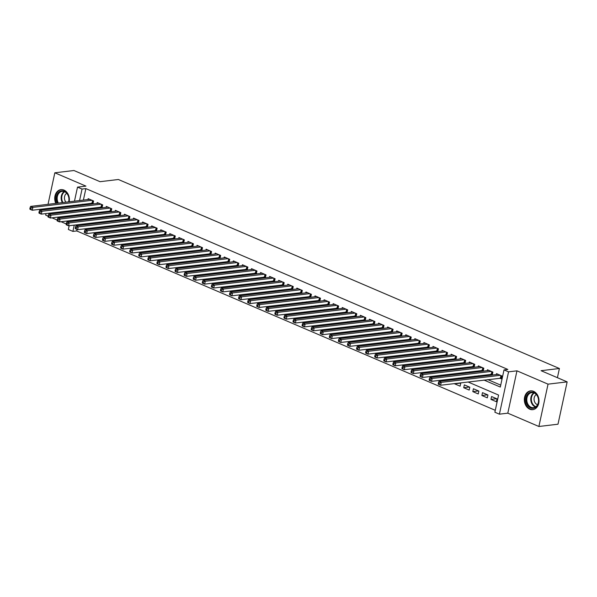 <?xml version="1.0" encoding="UTF-8"?>
<svg xmlns="http://www.w3.org/2000/svg" width="597" height="597" viewBox="0 0 597 597"><rect width="100%" height="100%" fill="white"/><g stroke="black" fill="none" stroke-linecap="round" stroke-linejoin="round"><path stroke-width="0.9" d="M66.177 207.129A9.455 7.298 -96.8 0 0 67.267 206.055M69.185 201.793A9.455 7.298 -96.8 0 0 63.983 190.092A9.455 7.298 -96.8 0 0 60.931 189.63A9.455 7.298 -96.8 0 0 55.782 203.398M529.74 409.191A9.455 7.298 -96.8 0 0 532.793 409.654A9.455 7.298 -96.8 0 0 538.994 401.371A9.455 7.298 -96.8 0 0 533.599 391.341A9.455 7.298 -96.8 0 0 530.546 390.878A9.455 7.298 -96.8 0 0 524.345 399.162A9.455 7.298 -96.8 0 0 529.74 409.191M77.043 229.435L76.715 230.942L72.894 231.397L68.356 229.457L69.162 225.718M46.021 213.569L45.685 215.129L48.096 216.166M51.976 217.83L57.17 220.054M61.058 221.718L66.245 223.942M74.476 201.159L77.513 187.122L85.916 186.115L54.834 172.794L73.946 170.511L100.035 181.689L118.37 179.496L559.404 368.498L541.061 370.692L567.15 381.871L557.994 424.206L538.89 426.489L548.046 384.155L516.965 370.834L508.554 371.841L499.405 414.176L494.868 412.228L498.577 395.065L467.996 381.961M516.965 370.834L507.808 413.169L538.89 426.489M507.808 413.169L499.405 414.176M76.715 230.942L495.279 410.311M54.834 172.794L48.021 204.323M47.126 208.457L46.917 209.428M567.15 381.871L548.046 384.155M91.401 203.167L92.983 203.846L93.602 200.988L88.162 198.652L87.968 199.547M100.475 207.055L102.057 207.734L102.677 204.875L97.236 202.54L97.042 203.435M109.55 210.942L111.132 211.622L111.751 208.763L106.311 206.428L106.117 207.323M118.624 214.83L120.213 215.517L120.825 212.651L115.385 210.323L115.191 211.211M127.698 218.718L129.288 219.405L129.9 216.539L124.46 214.211L124.266 215.099M136.773 222.614L138.362 223.293L138.974 220.427L133.534 218.099L133.34 218.995M145.847 226.502L147.437 227.181L148.049 224.323L142.608 221.987L142.414 222.882M154.921 230.39L156.511 231.069L157.13 228.211L151.683 225.875L151.489 226.77M163.996 234.278L165.585 234.957L166.205 232.099L160.757 229.763L160.563 230.658M173.07 238.166L174.66 238.845L175.279 235.987L169.832 233.651L169.638 234.546M182.145 242.054L183.734 242.733L184.354 239.875L178.906 237.539L178.712 238.434M191.219 245.942L192.809 246.621L193.428 243.763L187.98 241.427L187.786 242.322M200.293 249.83L201.883 250.516L202.502 247.651L197.055 245.322L196.861 246.21M209.368 253.725L210.957 254.404L211.577 251.538L206.129 249.21L205.935 250.098M218.442 257.613L220.032 258.292L220.651 255.434L215.204 253.098L215.01 253.994M227.517 261.501L229.106 262.18L229.726 259.322L224.278 256.986L224.084 257.882M236.591 265.389L238.181 266.068L238.8 263.21L233.352 260.874L233.158 261.77M245.665 269.277L247.255 269.956L247.874 267.098L242.427 264.762L242.233 265.658M254.74 273.165L256.329 273.844L256.949 270.986L251.501 268.65L251.307 269.546M263.814 277.053L265.404 277.732L266.023 274.874L260.576 272.538L260.382 273.433M272.889 280.941L274.478 281.627L275.098 278.762L269.65 276.433L269.456 277.321M281.963 284.829L283.553 285.515L284.172 282.65L278.724 280.321L278.53 281.209M291.037 288.724L292.627 289.403L293.246 286.538L287.799 284.209L287.612 285.105M300.112 292.612L301.701 293.291L302.321 290.433L296.873 288.097L296.687 288.993M309.186 296.5L310.776 297.179L311.395 294.321L305.948 291.985L305.761 292.881M318.261 300.388L319.85 301.067L320.47 298.209L315.029 295.873L314.835 296.769M327.335 304.276L328.925 304.955L329.544 302.097L324.104 299.761L323.91 300.657M336.417 308.164L337.999 308.843L338.618 305.985L333.178 303.649L332.984 304.545M345.491 312.052L347.073 312.731L347.693 309.873L342.253 307.537L342.059 308.433M354.566 315.94L356.148 316.626L356.767 313.761L351.327 311.433L351.133 312.321M363.64 319.835L365.222 320.514L365.842 317.649L360.401 315.32L360.207 316.209M372.715 323.723L374.297 324.402L374.916 321.544L369.476 319.208L369.282 320.104M381.789 327.611L383.371 328.29L383.99 325.432L378.55 323.096L378.356 323.992M390.863 331.499L392.453 332.178L393.065 329.32L387.625 326.984L387.431 327.88M399.938 335.387L401.527 336.066L402.139 333.208L396.699 330.872L396.505 331.768M409.012 339.275L410.602 339.954L411.214 337.096L405.773 334.76L405.579 335.656M418.087 343.163L419.676 343.842L420.295 340.984L414.848 338.648L414.654 339.544M427.161 347.051L428.75 347.738L429.37 344.872L423.922 342.544L423.728 343.432M436.235 350.939L437.825 351.626L438.444 348.76L432.997 346.432L432.803 347.32M445.31 354.834L446.899 355.513L447.519 352.648L442.071 350.32L441.877 351.215M454.384 358.722L455.974 359.401L456.593 356.543L451.145 354.208L450.951 355.103M463.459 362.61L465.048 363.289L465.667 360.431L460.22 358.096L460.026 358.991M472.533 366.498L474.122 367.177L474.742 364.319L469.294 361.983L469.1 362.879M481.607 370.386L483.197 371.065L483.816 368.207L478.369 365.871L478.175 366.767M490.682 374.274L492.271 374.953L492.891 372.095L487.443 369.759L487.249 370.655M496.652 398.714L490.95 399.393L496.398 401.729L497.017 398.871L491.57 396.535L490.95 399.393M487.577 394.826L481.876 395.505L487.324 397.841L487.943 394.983L482.495 392.647L481.876 395.505M478.503 390.938L472.802 391.617L478.249 393.953L478.869 391.087L473.421 388.759L472.802 391.617M469.429 387.05L463.727 387.729L469.175 390.065L469.794 387.199L464.347 384.871L463.727 387.729M460.354 383.155L454.653 383.841L460.1 386.177L460.72 383.311L459.839 382.938M451.28 379.267L445.578 379.953L446.787 380.468M442.205 375.379L436.504 376.065L437.713 376.58M433.131 371.491L427.43 372.17L428.639 372.692M424.057 367.603L418.355 368.282L419.564 368.804M414.982 363.715L409.281 364.394L410.49 364.916M405.908 359.827L400.206 360.506L401.415 361.028M396.833 355.939L391.132 356.618L392.341 357.133M387.759 352.051L382.058 352.73L383.267 353.245M378.685 348.155L372.983 348.842L374.192 349.357M369.61 344.268L363.909 344.954L365.118 345.469M360.536 340.38L354.834 341.066L356.043 341.581M351.461 336.492L345.76 337.171L346.969 337.693M342.387 332.604L336.686 333.283L337.895 333.805M333.313 328.716L327.611 329.395L328.82 329.917M324.238 324.828L318.537 325.507L319.746 326.022M315.164 320.94L309.462 321.619L310.671 322.134M306.089 317.044L300.388 317.731L301.597 318.246M297.015 313.156L291.314 313.843L292.523 314.358M287.941 309.268L282.239 309.955L283.448 310.47M278.866 305.38L273.165 306.06L274.366 306.582M269.792 301.492L264.083 302.172L265.292 302.694M260.717 297.604L255.009 298.284L256.217 298.806M251.635 293.717L245.934 294.396L247.143 294.918M242.561 289.829L236.86 290.508L238.069 291.023M233.487 285.933L227.785 286.62L228.994 287.135M224.412 282.045L218.711 282.732L219.92 283.247M215.338 278.157L209.637 278.844L210.845 279.359M206.263 274.269L200.562 274.956L201.771 275.471M197.189 270.381L191.488 271.06L192.697 271.583M188.115 266.493L182.413 267.172L183.622 267.695M179.04 262.605L173.339 263.284L174.548 263.807M169.966 258.717L164.265 259.397L165.473 259.911M160.891 254.829L155.19 255.509L156.399 256.023M151.817 250.934L146.116 251.621L147.325 252.135M142.743 247.046L137.041 247.733L138.25 248.248M133.668 243.158L127.967 243.845L129.176 244.36M124.594 239.27L118.893 239.949L120.101 240.472M115.52 235.382L109.818 236.061L111.027 236.584M106.445 231.494L100.744 232.173L101.953 232.696M97.371 227.606L91.669 228.285L92.878 228.808M79.177 219.547L78.968 220.517M78.073 224.659L77.864 225.629M451.541 379.901L451.645 379.423L450.765 379.05M442.467 376.013L442.571 375.535L441.69 375.162M433.392 372.125L433.497 371.647L432.616 371.274M424.318 368.237L424.422 367.759L423.542 367.379M415.243 364.349L415.348 363.872L414.467 363.491M406.169 360.454L406.266 359.976L405.393 359.603M397.095 356.566L397.192 356.088L396.318 355.715M388.02 352.678L388.117 352.2L387.244 351.827M378.946 348.79L379.043 348.312L378.17 347.939M369.871 344.902L369.968 344.424L369.095 344.051M360.789 341.014L360.894 340.536L360.021 340.163M351.715 337.126L351.82 336.648L350.946 336.275M342.641 333.238L342.745 332.76L341.872 332.38M333.566 329.343L333.671 328.872L332.798 328.492M324.492 325.455L324.596 324.977L323.723 324.604M315.417 321.567L315.522 321.089L314.649 320.716M306.343 317.679L306.448 317.201L305.574 316.828M297.269 313.791L297.373 313.313L296.5 312.94M288.194 309.903L288.299 309.425L287.426 309.052M279.12 306.015L279.224 305.537L278.351 305.164M270.045 302.127L270.15 301.649L269.277 301.269M260.971 298.239L261.076 297.761L260.202 297.381M251.897 294.343L252.001 293.866L251.128 293.493M242.822 290.455L242.927 289.978L242.054 289.605M233.748 286.567L233.852 286.09L232.979 285.717M224.673 282.68L224.778 282.202L223.905 281.829M215.599 278.792L215.704 278.314L214.83 277.941M206.525 274.904L206.629 274.426L205.756 274.053M197.45 271.016L197.555 270.538L196.674 270.165M188.376 267.128L188.48 266.65L187.6 266.269M179.301 263.232L179.406 262.762L178.525 262.382M170.227 259.344L170.332 258.867L169.451 258.494M161.153 255.456L161.257 254.979L160.377 254.606M152.078 251.568L152.183 251.091L151.302 250.718M143.004 247.68L143.101 247.203L142.228 246.83M133.929 243.792L134.026 243.315L133.153 242.942M124.855 239.904L124.952 239.427L124.079 239.054M115.781 236.016L115.878 235.539L115.005 235.158M106.706 232.121L106.803 231.651L105.93 231.27M97.632 228.233L97.729 227.755L96.856 227.382M88.55 224.345L88.654 223.868L87.781 223.494M82.655 224.106L83.804 224.912M483.958 380.05L500.308 387.057L504.017 369.894L507.838 369.439L85.871 188.607L83.386 200.092M82.49 204.234L82.282 205.204M88.498 208.487L90.222 209.226M97.572 212.375L99.296 213.114M106.647 216.263L108.37 217.002M115.721 220.151L117.445 220.89M124.795 224.039L126.519 224.778M133.87 227.935L135.594 228.666M142.944 231.823L144.668 232.561M152.019 235.711L153.742 236.449M161.093 239.598L162.817 240.337M170.167 243.486L171.891 244.225M179.242 247.374L180.966 248.113M188.316 251.262L190.04 252.001M197.391 255.15L199.114 255.889M206.465 259.046L208.189 259.777M215.547 262.934L217.263 263.673M224.621 266.822L226.338 267.56M233.696 270.71L235.412 271.448M242.77 274.598L244.486 275.336M251.844 278.486L253.561 279.224M260.919 282.374L262.635 283.112M269.993 286.262L271.717 287M279.068 290.149L280.791 290.888M288.142 294.045L289.866 294.776M297.216 297.933L298.94 298.672M306.291 301.821L308.015 302.56M315.365 305.709L317.089 306.448M324.44 309.597L326.163 310.336M333.514 313.485L335.238 314.223M342.588 317.373L344.312 318.111M351.663 321.261L353.387 321.999M360.737 325.156L362.461 325.887M369.812 329.044L371.535 329.783M378.886 332.932L380.61 333.671M387.96 336.82L389.684 337.559M397.035 340.708L398.759 341.447M406.109 344.596L407.833 345.335M415.184 348.484L416.907 349.223M424.258 352.372L425.982 353.111M433.332 356.26L435.056 356.999M442.407 360.155L444.131 360.894M451.481 364.043L453.205 364.782M460.556 367.931L462.279 368.67M469.63 371.819L471.354 372.558M478.704 375.707L480.428 376.446M487.786 379.595L500.726 385.14M499.756 378.162L501.346 378.841L501.965 375.983L496.517 373.655L496.323 374.543M557.411 377.7L559.404 368.498M77.513 187.122L82.05 189.062L79.565 200.555M85.871 188.607L82.05 189.062M504.017 369.894L508.554 371.841M70.058 221.584L70.267 220.614M71.162 216.48L71.371 215.51M72.267 211.375L72.476 210.405M73.371 206.263L73.58 205.293M76.461 214.898L76.252 215.868M75.356 220.009L75.147 220.98M74.252 225.114L72.894 231.397M460.645 378.811L458.921 378.073M451.571 374.923L449.847 374.185M442.496 371.035L440.773 370.297M433.422 367.148L431.698 366.409M424.348 363.26L422.624 362.521M415.273 359.372L413.549 358.633M406.199 355.476L404.475 354.737M397.124 351.588L395.401 350.849M388.05 347.7L386.326 346.961M378.968 343.812L377.252 343.074M369.894 339.924L368.177 339.186M360.819 336.036L359.103 335.298M351.745 332.148L350.029 331.41M342.671 328.26L340.954 327.522M333.596 324.365L331.872 323.634M324.522 320.477L322.798 319.738M315.447 316.589L313.723 315.85M306.373 312.701L304.649 311.962M297.299 308.813L295.575 308.074M288.224 304.925L286.5 304.186M279.15 301.037L277.426 300.298M270.075 297.149L268.351 296.41M261.001 293.254L259.277 292.523M251.927 289.366L250.203 288.627M242.852 285.478L241.128 284.739M233.778 281.59L232.054 280.851M224.703 277.702L222.98 276.963M215.629 273.814L213.905 273.075M206.555 269.926L204.831 269.187M197.48 266.038L195.756 265.299M188.406 262.15L186.682 261.411M179.331 258.255L177.607 257.523M170.257 254.367L168.533 253.628M161.183 250.479L159.459 249.74M152.108 246.591L150.384 245.852M143.034 242.703L141.31 241.964M133.959 238.815L132.235 238.076M124.885 234.927L123.161 234.188M115.803 231.039L114.087 230.3M106.729 227.144L105.012 226.412M97.654 223.256L95.938 222.517M88.58 219.368L86.864 218.629M79.505 215.48L77.789 214.741M84.677 208.943L86.401 209.681M93.751 212.83L95.475 213.569M102.826 216.718L104.55 217.457M111.9 220.614L113.624 221.345M120.975 224.502L122.698 225.241M130.049 228.39L131.773 229.129M139.123 232.278L140.847 233.017M148.198 236.166L149.922 236.905M157.272 240.054L158.996 240.792M166.347 243.942L168.07 244.68M175.421 247.83L177.145 248.568M184.495 251.725L186.219 252.456M193.57 255.613L195.294 256.352M202.644 259.501L204.368 260.24M211.719 263.389L213.442 264.128M220.793 267.277L222.517 268.016M229.875 271.165L231.591 271.904M238.949 275.053L240.666 275.792M248.024 278.941L249.74 279.68M257.098 282.829L258.814 283.568M266.172 286.724L267.889 287.455M275.247 290.612L276.963 291.351M284.321 294.5L286.045 295.239M293.396 298.388L295.119 299.127M302.47 302.276L304.194 303.015M311.544 306.164L313.268 306.903M320.619 310.052L322.343 310.791M329.693 313.94L331.417 314.679M338.768 317.835L340.491 318.567M347.842 321.723L349.566 322.462M356.916 325.611L358.64 326.35M365.991 329.499L367.715 330.238M375.065 333.387L376.789 334.126M384.14 337.275L385.863 338.014M393.214 341.163L394.938 341.902M402.288 345.051L404.012 345.79M411.363 348.939L413.087 349.678M420.437 352.834L422.161 353.573M429.512 356.722L431.235 357.461M438.586 360.61L440.31 361.349M447.66 364.498L449.384 365.237M456.735 368.386L458.459 369.125M465.809 372.274L467.533 373.013M474.884 376.162L476.607 376.901M78.67 204.689L78.461 205.659M88.296 223.718L82.595 224.397M58.648 207.084A9.455 7.298 -96.8 0 0 59.961 207.868M500.376 375.304L441.22 382.378L438.952 381.408L498.107 374.334M501.502 378.132L440.608 385.237L438.34 384.267L438.213 383.819L439.116 384.207L439.362 383.065L438.459 382.677L438.213 383.819M439.362 383.065L441.22 382.378L440.608 385.237L439.116 384.207M438.952 381.408L438.459 382.677M533.949 392.468A8.179 6.321 83.2 0 1 538.404 402.818A8.179 6.321 83.2 0 1 530.614 407.915A8.179 6.321 83.2 0 1 526.158 397.565A8.179 6.321 83.2 0 1 533.949 392.468M531.121 407.296A7.574 5.851 -96.8 0 0 533.561 407.669A7.574 5.851 -96.8 0 0 538.531 401.035A7.574 5.851 -96.8 0 0 534.211 392.998A7.574 5.851 -96.8 0 0 531.763 392.625A7.574 5.851 -96.8 0 0 526.793 399.259A7.574 5.851 -96.8 0 0 531.121 407.296M536.337 394.55A5.395 4.164 -96.8 0 0 534.076 399.706A5.395 4.164 -96.8 0 0 537.143 404.572A5.395 4.164 -96.8 0 0 537.554 404.721M531.412 390.841A9.395 7.254 -96.8 0 0 531.166 390.871A9.395 7.254 -96.8 0 0 525.002 399.094A9.395 7.254 -96.8 0 0 530.367 409.064A9.395 7.254 -96.8 0 0 533.397 409.52A9.395 7.254 -96.8 0 0 533.643 409.482M57.461 203.196A8.179 6.321 83.2 0 1 56.528 200.532A8.179 6.321 83.2 0 1 61.051 190.943A8.179 6.321 83.2 0 1 68.812 197.361A8.179 6.321 83.2 0 1 68.73 201.846M65.886 206.219A8.179 6.321 83.2 0 1 61.252 206.771M68.588 201.861A7.574 5.851 -96.8 0 0 68.737 197.428A7.574 5.851 -96.8 0 0 62.148 191.376A7.574 5.851 -96.8 0 0 57.364 200.368A7.574 5.851 -96.8 0 0 58.364 203.084M66.722 193.301A5.395 4.164 -96.8 0 0 64.58 199.279A5.395 4.164 -96.8 0 0 65.976 202.174M61.797 189.592A9.395 7.254 -96.8 0 0 61.551 189.622A9.395 7.254 -96.8 0 0 55.618 200.771A9.395 7.254 -96.8 0 0 56.446 203.316M59.342 207.002A9.395 7.254 -96.8 0 0 60.685 207.786M491.301 371.416L432.146 378.491L429.877 377.52L489.033 370.446M492.428 374.244L431.534 381.349L429.265 380.379L429.131 379.931L430.041 380.319L430.288 379.177L429.385 378.789L429.131 379.931M430.288 379.177L432.146 378.491L431.534 381.349L430.041 380.319M429.877 377.52L429.385 378.789M482.227 367.528L423.072 374.603L420.803 373.625L479.958 366.551M483.354 370.349L422.46 377.461L420.191 376.491L420.057 376.043L420.967 376.431L421.213 375.289L420.31 374.894L420.057 376.043M421.213 375.289L423.072 374.603L422.46 377.461L420.967 376.431M420.803 373.625L420.31 374.894M473.152 363.64L413.997 370.715L411.729 369.737L470.884 362.663M474.279 366.461L413.378 373.573L411.109 372.603L410.982 372.155L411.893 372.543L412.139 371.394L411.236 371.006L410.982 372.155M412.139 371.394L413.997 370.715L413.378 373.573L411.893 372.543M411.729 369.737L411.236 371.006M464.078 359.752L404.923 366.819L402.654 365.849L461.809 358.775M465.205 362.573L404.303 369.685L402.035 368.715L401.908 368.267L402.818 368.655L403.065 367.506L402.162 367.118L401.908 368.267M403.065 367.506L404.923 366.819L404.303 369.685L402.818 368.655M402.654 365.849L402.162 367.118M455.004 355.857L395.848 362.931L393.58 361.961L452.735 354.887M456.123 358.685L395.229 365.797L392.96 364.819L392.833 364.371L393.744 364.767L393.99 363.618L393.087 363.23L392.833 364.371M393.99 363.618L395.848 362.931L395.229 365.797L393.744 364.767M393.58 361.961L393.087 363.23M445.929 351.969L386.774 359.043L384.505 358.073L443.661 350.999M447.049 354.797L386.155 361.909L383.886 360.931L383.759 360.484L384.669 360.872L384.916 359.73L384.005 359.342L383.759 360.484M384.916 359.73L386.774 359.043L386.155 361.909L384.669 360.872M384.505 358.073L384.005 359.342M436.855 348.081L377.7 355.155L375.431 354.185L434.586 347.111M437.974 350.909L377.08 358.013L374.812 357.043L374.685 356.596L375.595 356.984L375.841 355.842L374.931 355.454L374.685 356.596M375.841 355.842L377.7 355.155L377.08 358.013L375.595 356.984M375.431 354.185L374.931 355.454M427.78 344.193L368.625 351.267L366.357 350.297L425.512 343.223M428.9 347.021L368.006 354.125L365.737 353.155L365.61 352.708L366.521 353.096L366.767 351.954L365.857 351.566L365.61 352.708M366.767 351.954L368.625 351.267L368.006 354.125L366.521 353.096M366.357 350.297L365.857 351.566M418.706 340.305L359.551 347.379L357.282 346.409L416.437 339.335M419.825 343.133L358.931 350.238L356.663 349.267L356.536 348.82L357.446 349.208L357.693 348.066L356.782 347.678L356.536 348.82M357.693 348.066L359.551 347.379L358.931 350.238L357.446 349.208M357.282 346.409L356.782 347.678M409.632 336.417L350.476 343.491L348.208 342.514L407.363 335.447M410.751 339.245L349.857 346.35L347.588 345.379L347.461 344.932L348.372 345.32L348.618 344.178L347.708 343.782L347.461 344.932M348.618 344.178L350.476 343.491L349.857 346.35L348.372 345.32M348.208 342.514L347.708 343.782M400.557 332.529L341.402 339.603L339.133 338.626L398.289 331.551M401.677 335.35L340.783 342.462L338.514 341.491L338.387 341.044L339.297 341.432L339.544 340.283L338.633 339.894L338.387 341.044M339.544 340.283L341.402 339.603L340.783 342.462L339.297 341.432M339.133 338.626L338.633 339.894M391.483 328.641L332.328 335.715L330.059 334.738L389.214 327.663M392.602 331.462L331.708 338.574L329.44 337.603L329.313 337.156L330.223 337.544L330.469 336.395L329.559 336.007L329.313 337.156M330.469 336.395L332.328 335.715L331.708 338.574L330.223 337.544M330.059 334.738L329.559 336.007M382.408 324.746L323.253 331.82L320.985 330.85L380.14 323.775M383.528 327.574L322.634 334.686L320.365 333.708L320.238 333.26L321.149 333.656L321.395 332.507L320.485 332.119L320.238 333.26M321.395 332.507L323.253 331.82L322.634 334.686L321.149 333.656M320.985 330.85L320.485 332.119M373.334 320.858L314.179 327.932L311.91 326.962L371.065 319.888M374.453 323.686L313.559 330.798L311.291 329.82L311.164 329.372L312.074 329.76L312.321 328.619L311.41 328.231L311.164 329.372M312.321 328.619L314.179 327.932L313.559 330.798L312.074 329.76M311.91 326.962L311.41 328.231M364.252 316.97L305.104 324.044L302.836 323.074L361.983 316M365.379 319.798L304.485 326.902L302.216 325.932L302.089 325.484L303 325.872L303.246 324.731L302.336 324.343L302.089 325.484M303.246 324.731L305.104 324.044L304.485 326.902L303 325.872M302.836 323.074L302.336 324.343M355.178 313.082L296.03 320.156L293.761 319.186L352.909 312.112M356.305 315.91L295.411 323.014L293.142 322.044L293.015 321.596L293.925 321.984L294.172 320.843L293.261 320.455L293.015 321.596M294.172 320.843L296.03 320.156L295.411 323.014L293.925 321.984M293.761 319.186L293.261 320.455M346.103 309.194L286.956 316.268L284.687 315.298L343.835 308.224M347.23 312.022L286.336 319.126L284.068 318.156L283.941 317.708L284.851 318.097L285.097 316.955L284.187 316.567L283.941 317.708M285.097 316.955L286.956 316.268L286.336 319.126L284.851 318.097M284.687 315.298L284.187 316.567M337.029 305.306L277.881 312.38L275.613 311.41L334.76 304.336M338.156 308.134L277.262 315.238L274.993 314.268L274.866 313.821L275.777 314.209L276.023 313.067L275.113 312.679L274.866 313.821M276.023 313.067L277.881 312.38L277.262 315.238L275.777 314.209M275.613 311.41L275.113 312.679M327.954 301.418L268.807 308.492L266.538 307.515L325.686 300.44M329.081 304.239L268.187 311.35L265.919 310.38L265.792 309.933L266.695 310.321L266.949 309.179L266.038 308.783L265.792 309.933M266.949 309.179L268.807 308.492L268.187 311.35L266.695 310.321M266.538 307.515L266.038 308.783M318.88 297.53L259.732 304.604L257.464 303.627L316.611 296.552M320.007 300.351L259.113 307.462L256.844 306.492L256.717 306.045L257.62 306.433L257.874 305.283L256.964 304.895L256.717 306.045M257.874 305.283L259.732 304.604L259.113 307.462L257.62 306.433M257.464 303.627L256.964 304.895M309.806 293.634L250.658 300.709L248.389 299.739L307.537 292.664M310.933 296.463L250.039 303.575L247.77 302.597L247.643 302.157L248.546 302.545L248.8 301.395L247.889 301.007L247.643 302.157M248.8 301.395L250.658 300.709L250.039 303.575L248.546 302.545M248.389 299.739L247.889 301.007M300.731 289.746L241.584 296.821L239.315 295.851L298.463 288.776M301.858 292.575L240.964 299.687L238.696 298.709L238.569 298.261L239.472 298.649L239.725 297.507L238.815 297.119L238.569 298.261M239.725 297.507L241.584 296.821L240.964 299.687L239.472 298.649M239.315 295.851L238.815 297.119M291.657 285.859L232.509 292.933L230.241 291.963L289.388 284.888M292.784 288.687L231.89 295.799L229.621 294.821L229.494 294.373L230.397 294.761L230.643 293.62L229.741 293.231L229.494 294.373M230.643 293.62L232.509 292.933L231.89 295.799L230.397 294.761M230.241 291.963L229.741 293.231M282.582 281.971L223.435 289.045L221.166 288.075L280.314 281M283.709 284.799L222.815 291.903L220.547 290.933L220.42 290.485L221.323 290.873L221.569 289.732L220.666 289.344L220.42 290.485M221.569 289.732L223.435 289.045L222.815 291.903L221.323 290.873M221.166 288.075L220.666 289.344M273.508 278.083L214.36 285.157L212.092 284.187L271.239 277.112M274.635 280.911L213.741 288.015L211.472 287.045L211.345 286.597L212.248 286.985L212.495 285.844L211.592 285.456L211.345 286.597M212.495 285.844L214.36 285.157L213.741 288.015L212.248 286.985M212.092 284.187L211.592 285.456M264.434 274.195L205.286 281.269L203.017 280.299L262.165 273.225M265.561 277.023L204.667 284.127L202.398 283.157L202.271 282.709L203.174 283.097L203.42 281.956L202.517 281.568L202.271 282.709M203.42 281.956L205.286 281.269L204.667 284.127L203.174 283.097M203.017 280.299L202.517 281.568M255.359 270.307L196.212 277.381L193.943 276.404L253.091 269.337M256.486 273.135L195.592 280.239L193.324 279.269L193.197 278.821L194.1 279.209L194.346 278.068L193.443 277.672L193.197 278.821M194.346 278.068L196.212 277.381L195.592 280.239L194.1 279.209M193.943 276.404L193.443 277.672M246.285 266.419L187.137 273.493L184.869 272.516L244.016 265.441M247.412 269.24L186.518 276.351L184.249 275.381L184.122 274.933L185.025 275.321L185.271 274.172L184.369 273.784L184.122 274.933M185.271 274.172L187.137 273.493L186.518 276.351L185.025 275.321M184.869 272.516L184.369 273.784M237.21 262.531L178.055 269.605L175.787 268.628L234.942 261.553M238.337 265.352L177.443 272.463L175.175 271.493L175.048 271.045L175.951 271.434L176.197 270.284L175.294 269.896L175.048 271.045M176.197 270.284L178.055 269.605L177.443 272.463L175.951 271.434M175.787 268.628L175.294 269.896M228.136 258.635L168.981 265.71L166.712 264.74L225.867 257.665M229.263 261.464L168.369 268.575L166.1 267.598L165.973 267.15L166.876 267.546L167.123 266.396L166.22 266.008L165.973 267.15M167.123 266.396L168.981 265.71L168.369 268.575L166.876 267.546M166.712 264.74L166.22 266.008M219.062 254.747L159.906 261.822L157.638 260.852L216.793 253.777M220.189 257.576L159.295 264.687L157.026 263.71L156.892 263.262L157.802 263.65L158.048 262.508L157.145 262.12L156.892 263.262M158.048 262.508L159.906 261.822L159.295 264.687L157.802 263.65M157.638 260.852L157.145 262.12M209.987 250.859L150.832 257.934L148.563 256.964L207.719 249.889M211.114 253.688L150.22 260.792L147.952 259.822L147.817 259.374L148.728 259.762L148.974 258.62L148.071 258.232L147.817 259.374M148.974 258.62L150.832 257.934L150.22 260.792L148.728 259.762M148.563 256.964L148.071 258.232M200.913 246.971L141.758 254.046L139.489 253.076L198.644 246.001M202.04 249.8L141.138 256.904L138.87 255.934L138.743 255.486L139.653 255.874L139.899 254.732L138.997 254.344L138.743 255.486M139.899 254.732L141.758 254.046L141.138 256.904L139.653 255.874M139.489 253.076L138.997 254.344M191.838 243.083L132.683 250.158L130.415 249.188L189.57 242.113M192.958 245.912L132.064 253.016L129.795 252.046L129.668 251.598L130.579 251.986L130.825 250.844L129.922 250.456L129.668 251.598M130.825 250.844L132.683 250.158L132.064 253.016L130.579 251.986M130.415 249.188L129.922 250.456M182.764 239.196L123.609 246.27L121.34 245.3L180.495 238.225M183.883 242.024L122.989 249.128L120.721 248.158L120.594 247.71L121.504 248.098L121.751 246.957L120.84 246.568L120.594 247.71M121.751 246.957L123.609 246.27L122.989 249.128L121.504 248.098M121.34 245.3L120.84 246.568M173.69 235.308L114.534 242.382L112.266 241.404L171.421 234.33M174.809 238.128L113.915 245.24L111.646 244.27L111.52 243.822L112.43 244.21L112.676 243.069L111.766 242.673L111.52 243.822M112.676 243.069L114.534 242.382L113.915 245.24L112.43 244.21M112.266 241.404L111.766 242.673M164.615 231.42L105.46 238.494L103.191 237.516L162.347 230.442M165.735 234.24L104.841 241.352L102.572 240.382L102.445 239.934L103.356 240.322L103.602 239.173L102.691 238.785L102.445 239.934M103.602 239.173L105.46 238.494L104.841 241.352L103.356 240.322M103.191 237.516L102.691 238.785M155.541 227.524L96.386 234.599L94.117 233.628L153.272 226.554M156.66 230.352L95.766 237.464L93.498 236.487L93.371 236.039L94.281 236.434L94.527 235.285L93.617 234.897L93.371 236.039M94.527 235.285L96.386 234.599L95.766 237.464L94.281 236.434M94.117 233.628L93.617 234.897M146.466 223.636L87.311 230.711L85.043 229.741L144.198 222.666M147.586 226.464L86.692 233.576L84.423 232.599L84.296 232.151L85.207 232.539L85.453 231.397L84.543 231.009L84.296 232.151M85.453 231.397L87.311 230.711L86.692 233.576L85.207 232.539M85.043 229.741L84.543 231.009M137.392 219.748L78.237 226.823L75.968 225.853L135.123 218.778M138.511 222.577L77.617 229.688L75.349 228.711L75.222 228.263L76.132 228.651L76.379 227.509L75.468 227.121L75.222 228.263M76.379 227.509L78.237 226.823L77.617 229.688L76.132 228.651M75.968 225.853L75.468 227.121M128.318 215.86L69.162 222.935L66.894 221.965L126.049 214.89M129.437 218.689L68.543 225.793L66.274 224.823L66.148 224.375L67.058 224.763L67.304 223.621L66.394 223.233L66.148 224.375M67.304 223.621L69.162 222.935L68.543 225.793L67.058 224.763M66.894 221.965L66.394 223.233M119.243 211.972L60.088 219.047L57.819 218.077L116.975 211.002M120.363 214.801L59.469 221.905L57.2 220.935L57.073 220.487L57.984 220.875L58.23 219.733L57.319 219.345L57.073 220.487M58.23 219.733L60.088 219.047L59.469 221.905L57.984 220.875M57.819 218.077L57.319 219.345M110.169 208.084L51.014 215.159L48.745 214.189L107.9 207.114M111.288 210.913L50.394 218.017L48.126 217.047L47.999 216.599L48.909 216.987L49.155 215.845L48.245 215.457L47.999 216.599M49.155 215.845L51.014 215.159L50.394 218.017L48.909 216.987M48.745 214.189L48.245 215.457M101.094 204.196L41.939 211.271L39.671 210.293L98.826 203.219M102.214 207.025L41.32 214.129L39.051 213.159L38.924 212.711L39.835 213.099L40.081 211.957L39.171 211.562L38.924 212.711M40.081 211.957L41.939 211.271L41.32 214.129L39.835 213.099M39.671 210.293L39.171 211.562M92.013 200.308L32.865 207.383L30.596 206.405L89.744 199.331M93.139 203.129L32.245 210.241L29.977 209.271L29.85 208.823L30.76 209.211L31.007 208.062L30.096 207.674L29.85 208.823M31.007 208.062L32.865 207.383L32.245 210.241L30.76 209.211M30.596 206.405L30.096 207.674M501.241 375.677L500.719 378.088M500.92 375.535L500.368 378.088M535.502 406.975A7.574 5.851 83.2 0 1 535.099 406.826A7.574 5.851 83.2 0 1 530.808 400.102A7.574 5.851 83.2 0 1 533.808 392.841M534.278 393.027A7.328 5.657 -96.8 0 0 531.375 400.05A7.328 5.657 -96.8 0 0 535.531 406.542A7.328 5.657 -96.8 0 0 535.912 406.691M62.349 202.607A7.574 5.851 83.2 0 1 61.349 199.891A7.574 5.851 83.2 0 1 64.2 191.6M64.663 191.779A7.328 5.657 -96.8 0 0 61.909 199.801A7.328 5.657 -96.8 0 0 62.946 202.54M492.167 371.789L491.644 374.2M491.846 371.647L491.294 374.2M483.092 367.894L482.57 370.304M482.772 367.759L482.219 370.312M474.018 364.006L473.496 366.416M473.697 363.872L473.145 366.424M464.944 360.118L464.421 362.528M464.623 359.984L464.07 362.536M455.869 356.23L455.347 358.64M455.548 356.096L454.996 358.648M446.795 352.342L446.272 354.752M446.474 352.208L445.922 354.76M437.72 348.454L437.198 350.864M437.4 348.312L436.847 350.872M428.646 344.566L428.124 346.976M428.325 344.424L427.773 346.984M419.572 340.678L419.049 343.088M419.251 340.536L418.698 343.088M410.497 336.783L409.975 339.2M410.176 336.648L409.624 339.2M401.423 332.895L400.9 335.305M401.102 332.76L400.55 335.313M392.348 329.007L391.826 331.417M392.028 328.872L391.475 331.425M383.267 325.119L382.752 327.529M382.953 324.984L382.401 327.537M374.192 321.231L373.677 323.641M373.879 321.096L373.326 323.649M365.118 317.343L364.603 319.753M364.804 317.208L364.252 319.761M356.043 313.455L355.528 315.865M355.73 313.313L355.178 315.873M346.969 309.567L346.454 311.977M346.648 309.425L346.096 311.977M337.895 305.679L337.372 308.089M337.574 305.537L337.021 308.089M328.82 301.783L328.298 304.194M328.499 301.649L327.947 304.201M319.746 297.896L319.223 300.306M319.425 297.761L318.873 300.313M310.671 294.008L310.149 296.418M310.35 293.873L309.798 296.425M301.597 290.12L301.075 292.53M301.276 289.985L300.724 292.537M292.523 286.232L292 288.642M292.202 286.097L291.649 288.649M283.448 282.344L282.926 284.754M283.127 282.202L282.575 284.762M274.374 278.456L273.851 280.866M274.053 278.314L273.501 280.874M265.299 274.568L264.777 276.978M264.978 274.426L264.426 276.978M256.225 270.672L255.703 273.083M255.904 270.538L255.352 273.09M247.151 266.784L246.628 269.195M246.83 266.65L246.277 269.202M238.076 262.896L237.554 265.307M237.755 262.762L237.203 265.314M229.002 259.008L228.479 261.419M228.681 258.874L228.129 261.426M219.927 255.12L219.405 257.531M219.606 254.986L219.054 257.538M210.853 251.233L210.331 253.643M210.532 251.091L209.98 253.65M201.779 247.345L201.256 249.755M201.458 247.203L200.905 249.762M192.704 243.457L192.182 245.867M192.383 243.315L191.831 245.867M183.63 239.569L183.107 241.979M183.309 239.427L182.757 241.979M174.555 235.673L174.033 238.084M174.234 235.539L173.682 238.091M165.481 231.785L164.959 234.196M165.16 231.651L164.608 234.203M156.407 227.897L155.884 230.308M156.086 227.763L155.533 230.315M147.332 224.009L146.81 226.42M147.011 223.875L146.459 226.427M138.258 220.121L137.735 222.532M137.937 219.987L137.385 222.539M129.183 216.233L128.661 218.644M128.862 216.092L128.31 218.651M120.101 212.345L119.587 214.756M119.788 212.204L119.236 214.763M111.027 208.457L110.512 210.868M110.714 208.316L110.161 210.868M101.953 204.562L101.438 206.972M101.639 204.428L101.087 206.98M92.878 200.674L92.363 203.084M92.565 200.54L92.013 203.092"/></g></svg>
